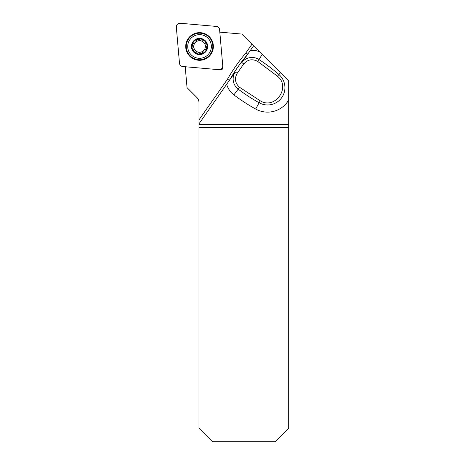 <?xml version="1.0" encoding="UTF-8"?>
<svg xmlns="http://www.w3.org/2000/svg" width="465" height="465" viewBox="0 0 465 465"><rect width="100%" height="100%" fill="white"/><g stroke="black" fill="none" stroke-linecap="round" stroke-linejoin="round"><path stroke-width="0.7" d="M219.811 32.143L241.812 34.067L253.582 45.843L247.735 54.178A179.903 179.903 0 0 0 229.361 80.416L226.676 84.264L229.425 80.346M198.985 124.306L288.684 124.306L288.684 428.242L275.181 441.75L212.488 441.75L198.985 428.242L198.985 102.579A7.202 7.202 0 0 0 196.875 97.487L187.046 87.658L185.215 66.739M222.648 67.053L222.729 67.954A1.569 1.569 0 0 1 221.026 69.651L220.131 69.576M260.243 100.8L239.585 87.31C235.127 83.27 234.325 78.597 237.185 73.301L243.718 63.967C247.717 59.468 252.379 58.619 257.703 61.427L277.448 76.225C291.282 86.961 275.082 110.129 260.243 100.8L259.144 102.771A17.333 17.333 0 0 0 278.924 74.522A179.31 179.31 0 0 0 258.953 59.503A12.735 12.735 0 0 0 241.835 62.554L250.432 50.342A19.908 19.908 0 0 1 259.464 51.72L288.684 80.945L288.684 100.051A24.511 24.511 0 0 1 255.663 109.043A186.482 186.482 0 0 1 233.878 94.866A19.908 19.908 0 0 1 226.676 84.264L198.985 123.818M288.684 124.306L288.684 100.051M259.464 51.72L253.582 45.843M198.985 119.894L227.466 79.213A182.146 182.146 0 0 1 245.956 52.812L247.735 54.178M247.682 54.266L246.834 55.48M230.274 79.126L235.214 72.011L237.185 73.301M227.466 79.213L229.361 80.416M193.62 47.198A1.773 0.866 75 0 0 192.894 46.488L192.894 46.488C194.004 47.366 194.294 48.459 193.771 49.778L194.207 51.807A7.545 7.545 0 0 1 197.59 39.182A7.545 7.545 0 0 1 206.832 48.424A7.545 7.545 0 0 1 194.207 51.807L196.236 52.243C197.555 51.714 198.648 52.01 199.52 53.12L199.52 53.12A1.773 0.866 -165 0 0 198.038 52.08A5.807 5.807 0 0 1 193.934 47.971A1.773 0.866 -105 0 1 193.946 48.023M193.812 40.74A8.103 8.103 0 0 0 197.445 54.295A8.103 8.103 0 0 0 207.373 44.373A8.103 8.103 0 0 0 193.812 40.74M191.185 38.113A11.817 11.817 0 0 0 196.486 57.887A11.817 11.817 0 0 0 210.959 43.414A11.817 11.817 0 0 0 191.185 38.113M192.806 46.465L192.254 44.518L193.795 43.123C195.195 42.925 195.998 42.123 196.201 40.722L197.59 39.182L199.566 39.816C200.438 40.932 201.537 41.222 202.85 40.699L204.879 41.135L205.315 43.164C204.786 44.477 205.082 45.57 206.193 46.448L206.832 48.424L205.292 49.813C203.891 50.017 203.089 50.819 202.885 52.22L201.496 53.76L199.549 53.208M195.771 41.972A1.773 0.866 135 0 1 195.434 42.361A5.807 5.807 0 0 0 193.934 47.971L193.934 47.971M195.126 42.641A1.773 0.866 -45 0 0 195.434 42.361A5.807 5.807 0 0 1 205.152 44.966A5.807 5.807 0 0 1 198.038 52.08A1.773 0.866 15 0 0 196.236 52.243L196.172 52.301A1.773 0.866 -135 0 1 194.207 51.807A1.773 0.866 -135 0 1 193.51 50.778A1.773 0.866 -135 0 1 193.457 50.586M194.05 48.872A1.773 0.866 -105 0 1 193.771 49.778L193.707 49.842M193.981 48.174A1.773 0.866 -105 0 1 194.027 48.476M203.1 51.301A1.773 0.866 -45 0 1 203.653 50.575A1.773 0.866 135 0 1 205.292 49.813L205.379 49.836M202.909 52.307L202.885 52.22A1.773 0.866 -45 0 1 202.914 51.725M205.321 45.454A1.773 0.866 -105 0 1 205.152 44.966A1.773 0.866 75 0 1 205.071 44.559M206.28 46.471L206.193 46.448A1.773 0.866 -105 0 1 205.954 46.326M201.548 40.955A1.773 0.866 -165 0 1 201.049 40.856A1.773 0.866 15 0 1 200.287 40.554M200.002 40.368A1.773 0.866 15 0 1 199.566 39.816L199.537 39.734M202.914 40.635L202.85 40.699A1.773 0.866 -165 0 1 202.409 40.92M194.044 43.14A1.773 0.866 -45 0 1 193.795 43.123L193.707 43.105M196.178 40.635L196.201 40.722A1.773 0.866 135 0 1 196.166 41.211M199.311 39.269A1.773 0.866 -15 0 0 198.497 39.06A1.773 0.866 -15 0 0 198.23 39.072A1.773 0.866 -15 0 0 196.474 39.723M222.758 65.815L219.596 29.667A3.575 3.575 0 0 0 216.347 26.418L180.199 23.256A3.575 3.575 0 0 0 176.328 27.127L179.49 63.275A3.575 3.575 0 0 0 182.739 66.524L218.887 69.686A3.575 3.575 0 0 0 222.758 65.815M189.767 36.694A13.828 13.828 0 0 0 189.767 56.248A13.828 13.828 0 0 0 209.32 56.248A13.828 13.828 0 0 0 209.32 36.694A13.828 13.828 0 0 0 189.767 36.694M179.49 63.263C179.792 65.129 180.879 66.216 182.751 66.524L218.87 69.68C221.352 69.57 222.648 68.274 222.758 65.798L219.596 29.673C219.288 27.807 218.207 26.72 216.335 26.418L180.217 23.256C177.735 23.366 176.438 24.662 176.328 27.144L179.49 63.263M245.956 52.812L251.966 44.227M239.585 87.31L238.202 89.141A179.31 179.31 0 0 0 259.144 102.771L255.663 109.043M277.448 76.225L280.476 72.732M257.703 61.427L262.214 54.469M243.718 63.967L241.835 62.554M235.214 72.011A12.735 12.735 0 0 0 238.202 89.141L233.878 94.866M288.684 127.631L198.985 127.631M222.241 67.995L222.729 67.954M221.026 69.651L221.067 69.169M209.111 56.038A13.532 13.532 0 0 1 186.471 49.97A13.532 13.532 0 0 1 203.048 33.399A13.532 13.532 0 0 1 209.111 56.038M208.936 55.864A13.282 13.282 0 0 0 202.978 33.637A13.282 13.282 0 0 0 186.715 49.906A13.282 13.282 0 0 0 208.936 55.864"/></g></svg>
